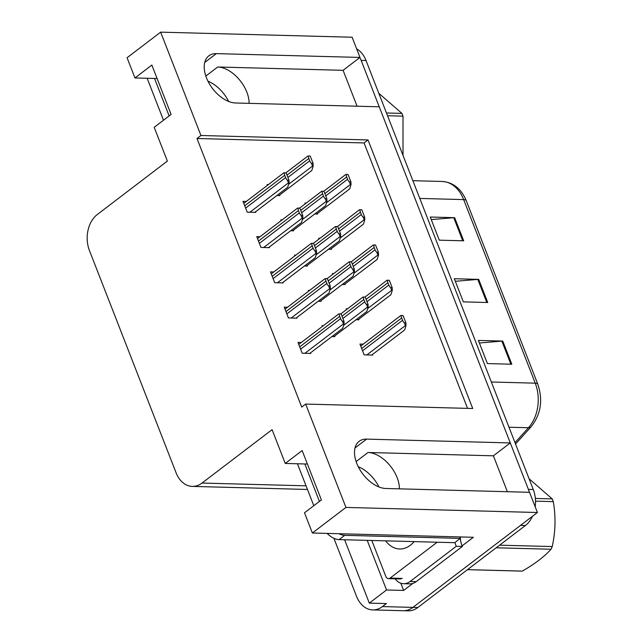 <?xml version="1.0" encoding="UTF-8"?>
<svg xmlns="http://www.w3.org/2000/svg" width="643" height="643" viewBox="0 0 643 643"><rect width="100%" height="100%" fill="white"/><g stroke="black" fill="none" stroke-linecap="round" stroke-linejoin="round"><path stroke-width="0.96" d="M507.383 491.71L493.39 455.815L368.021 452.487A28.252 16.871 -127.3 0 1 397.157 477.685A28.252 16.871 -127.3 0 1 399.399 488.841M249.106 103.346A28.252 16.871 52.7 0 0 246.864 92.19A28.252 16.871 52.7 0 0 217.728 66.993L205.816 76.067M160.646 32.15L127.081 57.733L134.958 77.948L151.852 65.064L171.102 114.43L154.199 127.306L167.373 161.088L97.31 214.497A26.484 19.145 -88.5 0 0 89.433 250.513L176.094 472.806A26.484 19.145 -88.5 0 0 192.289 486.397A26.484 19.145 -88.5 0 0 202.015 483.062L272.085 429.653L285.251 463.442L302.154 450.558L321.396 499.924L304.501 512.801L312.377 533.007L345.95 507.423L305.65 404.069L472.726 408.506L368.013 139.941L200.946 135.504L160.646 32.15L352.107 37.23L359.984 57.436L216.329 53.626A28.252 16.871 52.7 0 0 208.83 55.837A28.252 16.871 52.7 0 0 206.443 77.787A28.252 16.871 52.7 0 0 235.579 102.993L379.233 106.802L510.285 442.931L366.631 439.121A28.252 16.871 52.7 0 0 359.124 441.331A28.252 16.871 52.7 0 0 356.736 463.281A28.252 16.871 52.7 0 0 385.872 488.487L529.535 492.297L537.411 512.503L412.935 607.386A26.484 19.145 91.5 0 1 403.209 610.721A26.484 19.145 91.5 0 0 412.935 607.386L520.517 525.387L525.387 525.516L417.813 607.514A26.484 19.145 91.5 0 1 408.088 610.85L372.723 609.91A26.484 19.145 91.5 0 1 356.527 596.31L333.902 538.295M412.806 583.434L403.627 590.435L400.806 583.193M312.377 533.007L473.352 537.283L462.116 545.851M344.616 539.766L369.315 603.118L386.547 589.977L367.209 540.361M386.547 589.977L403.627 590.435M369.315 603.118L386.387 603.568L382.448 606.574A26.484 19.145 91.5 0 1 372.723 609.91M345.95 507.423L537.411 512.503M357.082 106.216L343.089 70.32L359.984 57.436M493.39 455.815L510.285 442.931M358.264 466.722A28.252 16.871 -127.3 0 1 378.96 486.952M285.251 463.442L307.402 464.029M207.97 81.227A28.252 16.871 -127.3 0 1 228.659 101.457M134.958 77.948L157.101 78.534M467.557 408.369L364.075 142.947L196.999 138.51L301.712 407.075L305.65 404.069M196.999 138.51L200.946 135.504M364.075 142.947L368.013 139.941M260.029 236.712L256.734 236.624L260.945 247.418L269.481 247.651L269.264 247.081M273.781 271.973L270.486 271.885L274.698 282.687L283.233 282.912L283.008 282.341M287.525 307.241L284.23 307.153L288.442 317.947L296.978 318.172L296.761 317.602M301.278 342.502L297.982 342.414L302.194 353.216L310.73 353.441L310.505 352.87M246.277 201.444L242.99 201.363L247.201 212.158L255.737 212.383L255.512 211.812M290.668 230.765L293.586 230.837L293.361 230.266M282.148 219.85L280.838 219.81L281.152 220.613M304.412 266.025L307.33 266.106L307.113 265.535M295.901 255.11L294.582 255.078L294.896 255.874M318.164 301.286L321.082 301.366L320.857 300.795M309.653 290.379L308.335 290.339L308.648 291.142M331.917 336.554L334.826 336.627L334.609 336.056M323.397 325.639L322.087 325.607L322.392 326.403M276.916 195.496L279.834 195.576L279.609 195.006M268.404 184.581L267.086 184.549L267.4 185.353M328.517 249.211L331.434 249.291L331.209 248.72M320.005 238.304L318.687 238.264L319 239.067M342.269 284.479L345.178 284.56L344.961 283.981M333.749 273.564L332.439 273.532L332.744 274.328M356.013 319.74L358.931 319.82L358.706 319.249M347.501 308.833L346.183 308.793L346.497 309.596M363.223 344.15L359.935 344.061L364.147 354.856L372.683 355.081L372.458 354.51M314.765 213.95L317.682 214.031L317.465 213.46M306.253 203.035L304.935 203.003L305.248 203.807M343.089 70.32L217.728 66.993M359.855 57.54A26.484 19.145 91.5 0 1 361.133 60.37L528.385 489.363A26.484 19.145 91.5 0 1 529.366 492.289M356.64 48.852A26.484 19.145 91.5 0 1 366.012 60.498L533.264 489.492A26.484 19.145 91.5 0 1 535.193 506.821M532.508 516.241A26.484 19.145 91.5 0 1 525.387 525.516M463.675 240.812L439.29 240.169L430.263 217.029L454.657 217.68L463.675 240.812M511.796 364.219L487.402 363.576L478.384 340.436L502.77 341.087L511.796 364.219M487.74 302.515L463.346 301.872L454.328 278.732L478.714 279.384L487.74 302.515M455.324 281.296L477.797 279.408A7.065 2.451 -21.3 0 1 478.714 279.384M479.381 343L501.853 341.111A7.065 2.451 -21.3 0 1 502.77 341.087M431.268 219.593L453.741 217.704A7.065 2.451 -21.3 0 1 454.657 217.68M351.038 184.501L350.427 184.485L349.286 181.8L350.925 181.84L351.038 184.501L349.671 188.905L316.742 214.006M346.521 174.454L346.424 174.446A4.413 2.636 52.7 0 0 346.665 176.946L347.566 179.26A4.413 2.636 52.7 0 0 349.286 181.8M346.424 174.446L348.056 174.486L350.925 181.84M313.189 166.047L312.578 166.031L311.437 163.346L313.077 163.386L313.189 166.047L311.823 170.451L278.893 195.552M308.664 156L308.568 155.992A4.413 2.636 52.7 0 0 308.809 158.491L309.717 160.806A4.413 2.636 52.7 0 0 311.437 163.346M308.568 155.992L310.207 156.032L313.077 163.386M289.085 182.853L288.474 182.837L287.341 180.153L288.972 180.201L289.085 182.853L287.718 187.266L254.797 212.359M284.568 172.814L284.471 172.798A4.413 2.636 52.7 0 0 284.712 175.298L285.613 177.613A4.413 2.636 52.7 0 0 287.341 180.153M284.471 172.798L286.103 172.846L288.972 180.201M147.143 78.269L163.499 120.217M154.529 78.462L169.133 115.925M364.782 219.761L364.179 219.745L363.038 217.061L364.669 217.109L364.782 219.761L363.424 224.174L330.494 249.267M360.265 209.722L360.168 209.706A4.413 2.636 52.7 0 0 360.41 212.206L361.31 214.521A4.413 2.636 52.7 0 0 363.038 217.061M360.168 209.706L361.808 209.755L364.669 217.109M378.534 255.03L377.923 255.014L376.782 252.329L378.422 252.369L378.534 255.03L377.168 259.434L344.246 284.527M374.017 244.983L373.921 244.975A4.413 2.636 52.7 0 0 374.162 247.475L375.062 249.789A4.413 2.636 52.7 0 0 376.782 252.329M373.921 244.975L375.552 245.015L378.422 252.369M392.278 290.29L391.675 290.274L390.534 287.59L392.166 287.63L392.278 290.29L390.92 294.695L357.99 319.796M387.761 280.252L387.665 280.235A4.413 2.636 52.7 0 0 387.906 282.735L388.814 285.05A4.413 2.636 52.7 0 0 390.534 287.59M387.665 280.235L389.304 280.276L392.166 287.63M406.03 325.551L405.42 325.535L404.286 322.85L405.918 322.899L406.03 325.551L404.664 329.963L371.742 355.057M401.513 315.512L401.417 315.496A4.413 2.636 52.7 0 0 401.658 317.996L402.558 320.31A4.413 2.636 52.7 0 0 404.286 322.85M401.417 315.496L403.048 315.544L405.918 322.899M326.933 201.307L326.322 201.291L325.189 198.607L326.821 198.655L326.933 201.307L325.575 205.72L292.645 230.813M322.416 191.268L322.32 191.252A4.413 2.636 52.7 0 0 322.561 193.752L323.461 196.067A4.413 2.636 52.7 0 0 325.189 198.607M322.32 191.252L323.951 191.301L326.821 198.655M340.686 236.576L340.075 236.56L338.933 233.875L340.573 233.915L340.686 236.576L339.319 240.98L306.389 266.073M336.168 226.529L336.072 226.521A4.413 2.636 52.7 0 0 336.313 229.021L337.213 231.335A4.413 2.636 52.7 0 0 338.933 233.875M336.072 226.521L337.704 226.561L340.573 233.915M354.43 271.836L353.827 271.82L352.685 269.136L354.317 269.176L354.43 271.836L353.071 276.241L320.142 301.342M349.913 261.797L349.816 261.781A4.413 2.636 52.7 0 0 350.057 264.281L350.957 266.596A4.413 2.636 52.7 0 0 352.685 269.136M349.816 261.781L351.456 261.822L354.317 269.176M368.182 307.097L367.571 307.081L366.438 304.396L368.069 304.444L368.182 307.097L366.815 311.509L333.894 336.602M363.665 297.058L363.568 297.042A4.413 2.636 52.7 0 0 363.809 299.542L364.71 301.856A4.413 2.636 52.7 0 0 366.438 304.396M363.568 297.042L365.2 297.09L368.069 304.444M302.837 218.122L302.226 218.106L301.085 215.421L302.724 215.461L302.837 218.122L301.471 222.526L268.541 247.619M298.32 208.075L298.215 208.067A4.413 2.636 52.7 0 0 298.456 210.566L299.365 212.881A4.413 2.636 52.7 0 0 301.085 215.421M298.215 208.067L299.855 208.107L302.724 215.461M316.581 253.382L315.97 253.366L314.837 250.682L316.469 250.722L316.581 253.382L315.223 257.787L282.293 282.888M312.064 243.343L311.968 243.327A4.413 2.636 52.7 0 0 312.209 245.827L313.109 248.142A4.413 2.636 52.7 0 0 314.837 250.682M311.968 243.327L313.599 243.367L316.469 250.722M330.333 288.651L329.722 288.635L328.581 285.942L330.221 285.99L330.333 288.651L328.967 293.055L296.045 318.148M325.816 278.604L325.72 278.588A4.413 2.636 52.7 0 0 325.961 281.087L326.861 283.402A4.413 2.636 52.7 0 0 328.581 285.942M325.72 278.588L327.351 278.636L330.221 285.99M344.077 323.911L343.475 323.895L342.333 321.211L343.965 321.251L344.077 323.911L342.719 328.316L309.789 353.417M339.56 313.864L339.464 313.856A4.413 2.636 52.7 0 0 339.705 316.356L340.605 318.671A4.413 2.636 52.7 0 0 342.333 321.211M339.464 313.856L341.103 313.897L343.965 321.251M386.475 112.991L401.931 113.409A47.678 34.465 91.5 0 1 402.486 114.759A47.678 34.465 91.5 0 1 403 116.134L387.536 115.724M403.008 155.405L403 116.134M401.931 113.409L378.783 93.275M414.084 541.607A28.79 20.809 91.5 0 1 410.25 545.344A28.79 20.809 91.5 0 1 385.679 540.851M437.184 542.218L390.132 578.081A4.413 3.191 91.5 0 1 388.509 578.636A4.413 3.191 91.5 0 1 385.808 576.369L371.815 540.482M297.444 463.764L313.8 505.711M327.134 533.401A17.658 10.545 52.7 0 0 339.086 539.614L454.697 542.684L460.324 538.392A17.658 10.545 -127.3 0 1 459.809 536.921M304.83 463.957L319.434 501.419M338.949 533.714A17.658 10.545 52.7 0 0 344.72 535.322L460.324 538.392M416.198 581.65L410.097 581.481A17.658 12.764 91.5 0 1 403.619 583.707L409.72 583.868A17.658 12.764 -88.5 0 0 416.198 581.65L462.381 546.446A17.658 12.764 91.5 0 1 460.348 536.937M403.619 583.707A17.658 12.764 91.5 0 1 395.099 578.813M462.381 546.446L456.289 546.285A17.658 12.764 91.5 0 1 454.947 542.491M410.097 581.481L456.289 546.285M535.362 498.454L552.233 498.896A47.678 34.465 91.5 0 1 552.779 500.254A47.678 34.465 91.5 0 1 553.293 501.628L535.515 501.154M499.611 545.168L552.216 546.558C555.528 531.721 555.89 516.747 553.293 501.628M552.216 546.558A47.678 34.465 91.5 0 1 551.027 549.243L496.171 547.788M467.501 569.642L522.349 571.097C534.888 563.871 544.444 556.589 551.027 549.243M522.349 571.097A47.678 34.465 91.5 0 1 521.103 571.097L467.461 569.666M552.233 498.896L529.085 478.77M204.707 62.492L216.329 53.626M382.448 606.574L417.813 607.514M202.015 483.062L306.044 485.827M355 447.978L366.631 439.121M368.021 452.487L356.118 461.561M419.783 198.43L463.659 199.595A8.825 3.07 -21.3 0 1 466.255 200.68L537.821 384.249A8.825 3.07 158.7 0 0 535.233 383.164L463.659 199.595A35.317 25.535 -88.5 0 0 442.062 181.463C453.154 182.299 461.216 188.704 466.255 200.68M537.886 384.506A8.825 3.07 158.7 0 0 537.821 384.249C543.126 400.243 540.876 414.43 531.078 426.807A8.825 4.662 -137.9 0 1 528.458 427.74A35.317 25.535 -88.5 0 0 535.233 383.164L491.356 381.998M515.003 442.649L528.458 427.74L508.991 427.225M366.012 60.498L361.133 60.37M533.264 489.492L528.385 489.363M486.799 302.491L477.797 279.408M462.743 240.787L453.741 217.704M510.855 364.195L501.853 341.111M326.499 202.722L350.427 184.485M325.744 195.89L347.566 179.26M324.844 193.575L346.665 176.946M288.651 184.268L312.578 166.031M287.895 177.436L309.717 160.806M286.995 175.121L308.809 158.491M249.918 212.23L288.474 182.837M245.618 208.099L285.613 177.613M244.718 205.784L284.712 175.298M340.243 237.99L364.179 219.745M339.496 231.15L361.31 214.521M338.596 228.836L360.41 212.206M353.996 273.251L377.923 255.014M353.24 266.419L375.062 249.789M352.34 264.104L374.162 247.475M367.74 308.511L391.675 290.274M366.992 301.68L388.814 285.05M366.092 299.365L387.906 282.735M366.864 354.928L405.42 325.535M362.564 350.797L402.558 320.31M361.655 348.49L401.658 317.996M302.395 219.536L326.322 201.291M301.647 212.696L323.461 196.067M300.739 210.382L322.561 193.752M316.147 254.797L340.075 236.56M315.391 247.965L337.213 231.335M314.491 245.65L336.313 229.021M329.891 290.057L353.827 271.82M329.144 283.225L350.957 266.596M328.243 280.911L350.057 264.281M343.643 325.326L367.571 307.081M342.888 318.486L364.71 301.856M341.988 316.179L363.809 299.542M263.662 247.491L302.226 218.106M259.362 243.367L299.365 212.881M258.462 241.053L298.456 210.566M277.414 282.759L315.97 253.366M273.114 278.628L313.109 248.142M272.214 276.313L312.209 245.827M291.166 318.02L329.722 288.635M286.858 313.888L326.861 283.402M285.958 311.582L325.961 281.087M304.911 353.288L343.475 323.895M300.611 349.157L340.605 318.671M299.71 346.842L339.705 316.356M390.132 578.081L402.325 578.411M339.086 539.614L344.72 535.322M192.289 486.397L307.458 489.46M531.078 426.807L515.533 444.024M442.062 181.463L412.87 180.691M323.71 191.292L345.83 174.438M285.862 172.838L307.981 155.984M243.769 203.365L283.876 172.79M337.462 226.553L359.574 209.698M351.215 261.822L373.326 244.959M364.959 297.082L387.07 280.227M360.715 346.063L400.822 315.488M299.614 208.099L321.725 191.244M313.358 243.367L335.477 226.513M327.11 278.628L349.221 261.773M340.862 313.888L362.974 297.034M257.513 238.625L297.629 208.059M271.266 273.886L311.373 243.319M285.018 309.154L325.125 278.58M298.762 344.415L338.869 313.848M388.509 578.636L400.702 578.965"/></g></svg>
